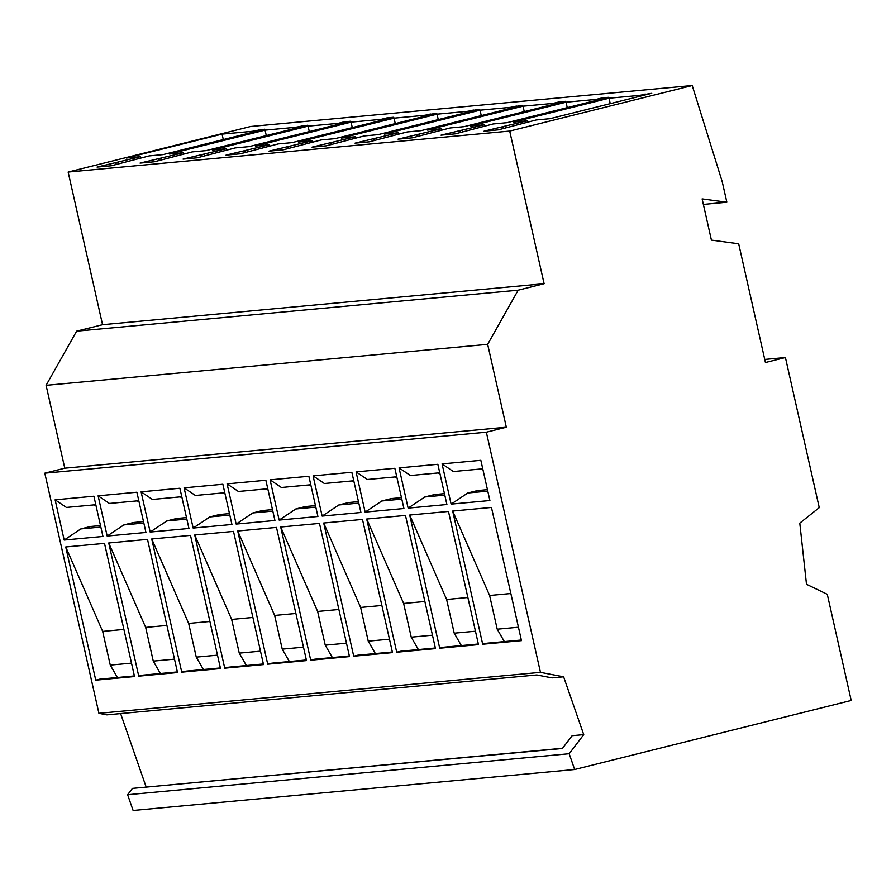 <?xml version="1.0" encoding="UTF-8"?>
<svg xmlns="http://www.w3.org/2000/svg" width="896" height="896" viewBox="0 0 896 896"><rect width="100%" height="100%" fill="white"/><g stroke="black" fill="none" stroke-linecap="round" stroke-linejoin="round"><path stroke-width="1.34" d="M127.624 794.718L569.173 753.738L574.661 769.507L133.112 810.488L127.624 794.718L132.451 788.39L562.397 748.485L572.13 735.694L583.733 734.619L563.629 676.805L552.014 677.88L536.816 674.957L106.87 714.862L98.918 713.328L540.467 672.347L563.629 676.805M562.554 748.272L145.477 787.181M146.126 786.923L120.613 713.586M44.8 473.178L64.781 468.194L46.099 385.325L487.659 344.344L506.33 427.213L486.349 432.197L44.8 473.178L98.918 713.328M46.099 385.325L76.63 331.162L102.547 324.699L68.152 172.054L250.656 126.493L692.216 85.512L722.254 181.821L726.858 202.216L703.36 204.4M764.758 359.442L785.422 357.526L819.258 507.651L799.792 523.13L806.49 584.282L827.277 594.306L851.2 700.47L574.661 769.507M506.33 427.213L64.781 468.194M76.63 331.162L518.179 290.181L487.659 344.344M68.152 172.054L509.701 131.074L544.107 283.707L102.547 324.699M785.422 357.526L765.442 362.51L738.685 243.779L711.413 240.106L702.128 198.89L726.858 202.216M692.216 85.512L509.701 131.074M544.107 283.707L518.179 290.181M486.349 432.197L540.467 672.347M583.733 734.619L569.173 753.738M596.098 99.411L566.026 102.2L470.366 126.078L484.221 124.802L441.011 135.173L455.258 133.851L493.181 123.962L507.035 122.685L608.742 97.283L602.146 97.899L596.098 99.411L596.31 100.386M639.083 95.424L609.022 98.213L513.363 122.091L527.206 120.803L484.008 131.186L498.254 129.853L536.178 119.974L550.021 118.686L651.739 93.296L639.083 95.424L639.307 96.398M553.101 103.398L523.029 106.187L427.37 130.077L441.224 128.789L398.026 139.16L412.261 137.838L450.184 127.96L464.038 126.672L565.746 101.282L559.149 101.886L553.101 103.398L553.325 104.384M510.104 107.386L480.032 110.186L384.384 134.064L398.227 132.776L355.029 143.147L369.275 141.826L407.198 131.947L421.042 130.659L522.749 105.269L510.104 107.386L510.328 108.371M467.107 111.384L437.035 114.173L341.387 138.051L355.23 136.774L312.032 147.146L326.278 145.824L364.202 135.934L378.045 134.658L479.763 109.256L467.107 111.384L467.331 112.358M424.11 115.371L394.05 118.16L298.39 142.05L312.234 140.762L269.035 151.133L283.282 149.811L321.205 139.933L335.059 138.645L436.766 113.243L424.11 115.371L424.334 116.346M381.125 119.358L351.053 122.147L255.394 146.037L269.248 144.749L226.038 155.12L240.285 153.798L278.208 143.92L292.062 142.632L393.77 117.242L387.173 117.846L381.125 119.358L381.338 120.344M338.128 123.357L308.056 126.146L212.397 150.024L226.251 148.736L183.053 159.118L197.288 157.797L235.222 147.907L249.066 146.619L350.773 121.229L344.176 121.845L338.128 123.357L338.352 124.331M295.131 127.344L265.059 130.133L169.411 154.011L183.254 152.734L140.056 163.106L154.302 161.784L192.226 151.894L206.069 150.618L307.776 125.216L295.131 127.344L295.355 128.318M252.134 131.331L222.062 134.12L126.414 158.01L140.258 156.722L97.059 167.093L111.306 165.771L149.229 155.893L163.072 154.605L264.79 129.214L252.134 131.331L252.358 132.317M566.026 102.2L567.246 107.643M484.221 124.802L484.512 126.134M602.37 98.874L602.146 97.899M462.426 130.245L462.806 131.958M459.782 130.48L460.264 132.597M609.022 98.213L610.243 103.656M527.206 120.803L527.509 122.136M645.366 94.886L645.142 93.912M505.411 126.246L505.803 127.971M502.779 126.493L503.25 128.61M523.029 106.187L524.261 111.63M441.224 128.789L441.526 130.122M559.373 102.872L559.149 101.886M419.429 134.232L419.81 135.957M416.786 134.478L417.267 136.595M480.032 110.186L481.264 115.629M398.227 132.776L398.53 134.109M516.376 106.859L516.163 105.874M376.432 138.219L376.824 139.944M373.789 138.466L374.27 140.582M437.035 114.173L438.267 119.616M355.23 136.774L355.533 138.096M473.379 110.846L473.166 109.872M333.435 142.206L333.827 143.931M330.803 142.453L331.274 144.57M394.05 118.16L395.27 123.603M312.234 140.762L312.536 142.094M430.394 114.834L430.17 113.859M290.438 146.205L290.83 147.93M287.806 146.451L288.277 148.557M351.053 122.147L352.274 127.602M269.248 144.749L269.539 146.082M387.397 118.832L387.173 117.846M247.453 150.192L247.834 151.917M244.81 150.438L245.291 152.555M308.056 126.146L309.288 131.589M226.251 148.736L226.554 150.069M344.4 122.819L344.176 121.845M204.456 154.179L204.848 155.904M201.813 154.426L202.294 156.542M265.059 130.133L266.291 135.576M183.254 152.734L183.557 154.067M301.403 126.806L301.19 125.832M161.459 158.178L161.851 159.891M158.827 158.413L159.298 160.53M222.062 134.12L223.294 139.574M140.258 156.722L140.56 158.054M258.418 130.805L258.194 129.819M118.462 162.165L118.854 163.89M115.83 162.411L116.301 164.528M461.362 645.579L454.216 633.181L446.622 599.48L409.696 515.043L448.47 511.437L478.486 644.627L439.712 648.222L443.341 647.315A6.765 6.227 -95.3 0 1 444.203 647.17L478.341 644M409.696 515.043L439.712 648.222M482.754 468.798L453.376 471.531L442.064 463.904L480.838 460.309L489.899 500.528L451.125 504.123L467.802 493.002L477.49 490.582L487.446 489.653M442.064 463.904L451.125 504.123M439.757 472.797L410.379 475.518L399.067 467.891L437.842 464.296L446.902 504.515L408.128 508.122L424.805 496.989L434.493 494.57L444.461 493.64M399.067 467.891L408.128 508.122M504.347 641.592L497.213 629.194L489.619 595.493L452.682 511.045L491.456 507.45L521.472 640.64L482.698 644.235L486.338 643.328A6.765 6.227 -95.3 0 1 487.2 643.182L521.338 640.013M452.682 511.045L482.698 644.235M418.365 649.566L411.23 637.168L403.637 603.467L366.699 519.03L405.474 515.435L435.49 648.614L396.715 652.221L400.344 651.314A6.765 6.227 -95.3 0 1 401.206 651.168L435.344 647.998M366.699 519.03L396.715 652.221M353.763 480.771L324.386 483.504L313.085 475.877L351.848 472.282L360.92 512.501L322.146 516.096L338.822 504.974L358.803 503.115M313.085 475.877L322.146 516.096M375.368 653.565L368.234 641.155L360.64 607.454L323.702 523.018L362.477 519.422L392.493 652.613L353.718 656.208L357.347 655.301A6.765 6.227 -95.3 0 1 358.21 655.155L392.347 651.986M323.702 523.018L353.718 656.208M246.389 665.538L239.254 653.128L231.65 619.427L194.723 534.99L233.498 531.395L263.514 664.586L224.739 668.181L228.368 667.274A6.765 6.227 -95.3 0 1 229.23 667.128L263.368 663.958M194.723 534.99L224.739 668.181M332.371 657.552L325.237 645.154L317.643 611.453L280.706 527.016L319.48 523.41L349.496 656.6L310.722 660.195L314.362 659.288A6.765 6.227 -95.3 0 1 315.213 659.142L349.362 655.973M280.706 527.016L310.722 660.195M310.778 484.758L281.4 487.491L270.088 479.864L308.862 476.269L317.923 516.488L279.149 520.083L295.826 508.962L305.514 506.542L315.47 505.613M270.088 479.864L279.149 520.083M267.781 488.757L238.403 491.478L227.091 483.862L265.866 480.256L274.926 520.475L236.152 524.082L252.829 512.949L262.517 510.53L272.474 509.611M227.091 483.862L236.152 524.082M289.374 661.539L282.24 649.141L274.646 615.44L237.72 531.003L276.483 527.408L306.499 660.587L267.725 664.194L271.365 663.286A6.765 6.227 -95.3 0 1 272.227 663.13L306.365 659.971M237.72 531.003L267.725 664.194M203.392 669.525L196.258 657.126L188.664 623.426L151.726 538.978L190.501 535.382L220.517 668.573L181.742 672.168L185.371 671.261A6.765 6.227 -95.3 0 1 186.234 671.115L220.371 667.946M151.726 538.978L181.742 672.168M224.784 492.744L195.406 495.477L184.094 487.85L222.869 484.254L231.93 524.474L193.155 528.069L209.832 516.936L219.52 514.517L229.488 513.598M184.094 487.85L193.155 528.069M181.787 496.731L152.41 499.464L141.098 491.837L179.872 488.242L188.944 528.461L150.17 532.056L166.846 520.934L186.827 519.075M141.098 491.837L150.17 532.056M160.395 673.512L153.261 661.114L145.667 627.413L108.73 542.976L147.504 539.37L177.52 672.56L138.746 676.155L142.374 675.248A6.765 6.227 -95.3 0 1 143.237 675.102L177.374 671.933M108.73 542.976L138.746 676.155M117.398 677.499L110.264 665.101L102.67 631.4L65.733 546.963L104.507 543.368L134.523 676.547L95.749 680.154L99.389 679.246A6.765 6.227 -95.3 0 1 100.24 679.101L134.389 675.931M65.733 546.963L95.749 680.154M138.79 500.73L109.413 503.451L98.112 495.824L136.886 492.229L145.947 532.448L107.173 536.054L123.85 524.922L133.538 522.502L143.494 521.573M98.112 495.824L107.173 536.054M95.805 504.717L66.427 507.438L55.115 499.822L93.89 496.216L102.95 536.446L64.176 540.042L80.853 528.909L90.541 526.49L100.498 525.571M55.115 499.822L64.176 540.042M396.76 476.784L367.382 479.506L356.07 471.89L394.845 468.283L403.917 508.514L365.142 512.109L381.819 500.976L401.8 499.128M356.07 471.89L365.142 512.109M396.917 477.478L394.822 476.963M381.819 500.976L391.496 498.557L401.464 497.638M446.622 599.48L467.858 597.509M454.216 633.181L475.462 631.21M482.91 469.504L480.805 468.978M467.802 493.002L487.782 491.142M439.914 473.491L437.819 472.976M424.805 496.989L444.797 495.13M489.619 595.493L510.854 593.522M497.213 629.194L518.448 627.222M403.637 603.467L424.872 601.496M411.23 637.168L432.466 635.197M353.92 481.477L351.826 480.95M338.822 504.974L348.51 502.555L358.467 501.626M360.64 607.454L381.875 605.483M368.234 641.155L389.469 639.184M231.65 619.427L252.885 617.456M239.254 653.128L260.49 651.157M317.643 611.453L338.878 609.482M325.237 645.154L346.472 643.182M310.934 485.464L308.829 484.949M295.826 508.962L315.806 507.102M267.938 489.451L265.832 488.936M252.829 512.949L272.81 511.101M274.646 615.44L295.882 613.469M282.24 649.141L303.475 647.17M188.664 623.426L209.899 621.454M196.258 657.126L217.493 655.155M224.941 493.438L222.846 492.923M209.832 516.936L229.824 515.088M181.944 497.437L179.85 496.91M166.846 520.934L176.523 518.515L186.491 517.586M145.667 627.413L166.902 625.442M153.261 661.114L174.496 659.142M102.67 631.4L123.906 629.429M110.264 665.101L131.499 663.13M138.958 501.424L136.853 500.909M123.85 524.922L143.83 523.062M95.962 505.411L93.856 504.896M80.853 528.909L100.834 527.061M443.341 647.315L478.352 644.067M486.338 643.328L521.349 640.08M400.344 651.314L435.366 648.066M357.347 655.301L392.37 652.053M228.368 667.274L263.379 664.026M314.362 659.288L349.373 656.04M271.365 663.286L306.376 660.027M185.371 671.261L220.394 668.013M142.374 675.248L177.397 672M99.389 679.246L134.4 675.998"/></g></svg>
